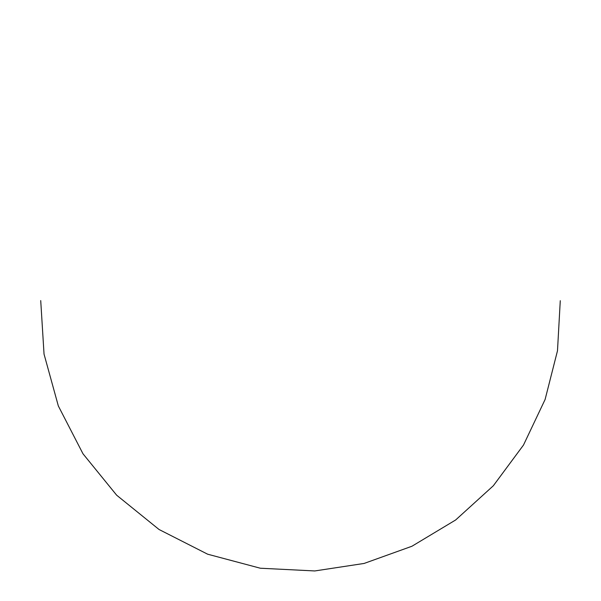 <?xml version="1.0" encoding="UTF-8"?>
<svg xmlns="http://www.w3.org/2000/svg" width="601" height="601" viewBox="0 0 601 601"><rect width="100%" height="100%" fill="white"/><g stroke="black" fill="none" stroke-linecap="round" stroke-linejoin="round"><path stroke-width="0.9" d="M40.718 300.583L44.038 354.109L58.335 405.96L82.991 453.793L116.654 495.194L159.04 529.496L207.645 554.197L260.331 568.223L314.789 570.95L364.108 563.445L411.918 546.256L455.648 519.978L493.331 485.758L523.494 445.048L545.107 399.477L557.488 350.774L560.275 300.703"/></g></svg>
